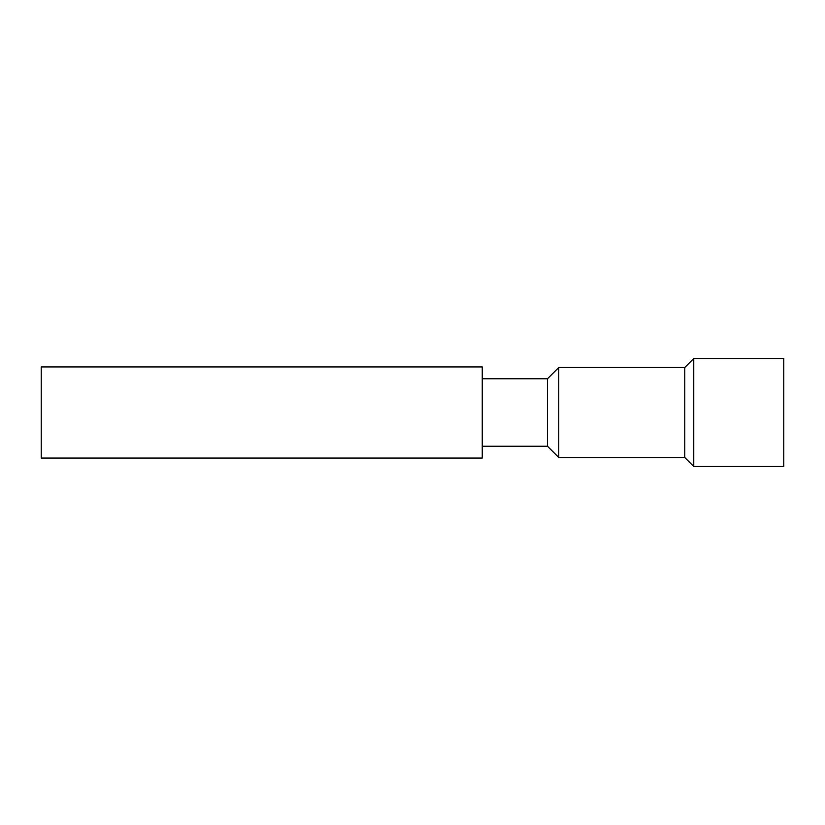 <?xml version="1.0" encoding="UTF-8"?>
<svg xmlns="http://www.w3.org/2000/svg" width="825" height="825" viewBox="0 0 825 825"><rect width="100%" height="100%" fill="white"/><g stroke="black" fill="none" stroke-linecap="round" stroke-linejoin="round"><path stroke-width="1.24" d="M482.254 378.747L547.501 378.747L558.752 367.496L558.752 457.504L684.75 457.504L693.753 466.496L783.75 466.496L783.75 358.504L693.753 358.504L693.753 466.496M558.752 367.496L684.75 367.496L684.75 457.504M547.501 378.747L547.501 446.253L558.752 457.504M684.75 367.496L693.753 358.504M482.254 446.253L547.501 446.253M482.254 366.939L482.254 458.061L41.25 458.061L41.25 366.939L482.254 366.939"/></g></svg>
